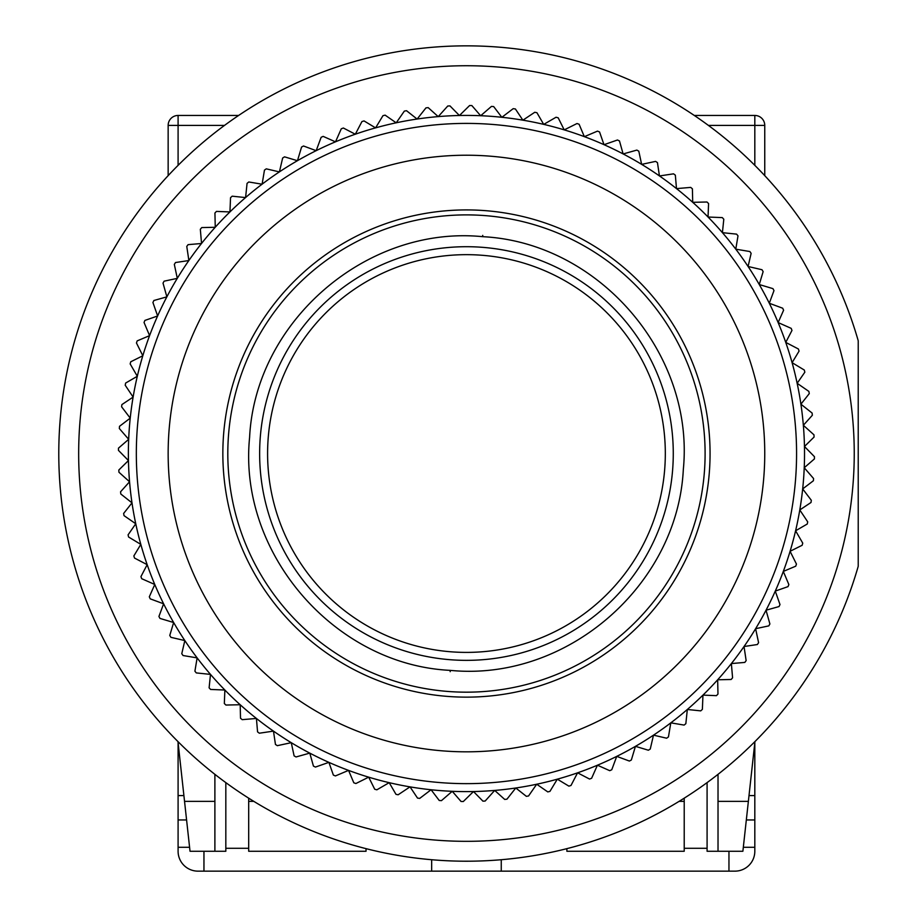 <?xml version="1.0" encoding="UTF-8"?>
<svg xmlns="http://www.w3.org/2000/svg" width="917" height="917" viewBox="0 0 917 917"><rect width="100%" height="100%" fill="white"/><g stroke="black" fill="none" stroke-linecap="round" stroke-linejoin="round"><path stroke-width="1.38" d="M178.093 165.347L178.093 125.4L168.155 125.4L168.155 175.651M764.755 175.651L764.755 125.4L754.817 125.4L754.817 165.347M708.383 125.4L754.817 125.4L754.817 115.45L694.284 115.45M238.626 115.45L178.093 115.45L178.093 125.4L224.527 125.4M177.967 741.578L190.025 851.263L225.823 851.263L225.823 782.614L225.823 848.282L248.69 848.282M684.22 848.282L707.087 848.282L707.087 782.614L707.087 851.263L742.885 851.263L754.943 741.578M214.887 851.263L214.887 774.338M248.69 798.18L248.69 851.263L366.032 851.263L366.032 848.638M566.878 848.638L566.878 851.263L684.22 851.263L684.22 798.18M718.022 774.338L718.022 851.263M168.155 125.4A9.938 9.938 0 0 1 178.093 115.45A9.938 9.938 0 0 0 168.155 125.4M754.817 115.45A9.938 9.938 0 0 1 764.755 125.4A9.938 9.938 0 0 0 754.817 115.45M466.455 861.212A407.675 407.675 0 0 0 858.22 566.305L858.22 340.746A407.675 407.675 0 0 0 58.78 453.525A407.675 407.675 0 0 0 466.455 861.212M267.592 453.525A198.863 198.863 0 0 1 466.455 254.662A198.863 198.863 0 0 1 665.318 453.525A198.863 198.863 0 0 1 466.455 652.4A198.863 198.863 0 0 1 267.592 453.525M466.455 660.355A206.818 206.818 0 0 0 673.273 453.525A206.818 206.818 0 0 0 466.455 246.707A206.818 206.818 0 0 0 259.637 453.525A206.818 206.818 0 0 0 466.455 660.355M145.975 532.72A330.12 330.12 0 0 1 387.261 133.045A330.12 330.12 0 0 1 786.935 374.331A330.12 330.12 0 0 1 545.649 774.005A330.12 330.12 0 0 1 145.975 532.72M794.661 372.428A338.075 338.075 0 0 0 128.449 460.552A338.075 338.075 0 0 0 140.817 544.389L128.598 537.018A348.013 348.013 0 0 1 128.071 534.852L135.762 523.767L124.024 515.641A348.013 348.013 0 0 1 123.635 513.451L132.002 502.86L120.803 494.011A348.013 348.013 0 0 1 120.551 491.81L129.561 481.769L118.935 472.232A348.013 348.013 0 0 1 118.832 470.008L128.449 460.552L118.453 450.373A348.013 348.013 0 0 1 118.476 448.149L128.678 439.323L119.336 428.526A348.013 348.013 0 0 1 119.508 426.313L130.237 418.141L121.594 406.781A348.013 348.013 0 0 1 121.892 404.58L133.125 397.095L125.205 385.22A348.013 348.013 0 0 1 125.652 383.042L137.321 376.279L130.168 363.923A348.013 348.013 0 0 1 130.753 361.779L142.823 355.762L136.461 342.981A348.013 348.013 0 0 1 137.172 340.883L149.597 335.633L144.049 322.486A348.013 348.013 0 0 1 144.897 320.423L157.632 315.975L152.921 302.495A348.013 348.013 0 0 1 153.884 300.501L166.871 296.856L163.02 283.112A348.013 348.013 0 0 1 164.109 281.175L177.302 278.355L174.322 264.394A348.013 348.013 0 0 1 175.525 262.526L188.879 260.543L186.77 246.421A348.013 348.013 0 0 1 188.1 244.644L201.545 243.498L200.33 229.273A348.013 348.013 0 0 1 201.763 227.576L215.254 227.278L214.933 212.996A348.013 348.013 0 0 1 216.469 211.403L229.949 211.942L230.534 197.682A348.013 348.013 0 0 1 232.173 196.181L245.584 197.579L247.063 183.377A348.013 348.013 0 0 1 248.794 181.979L262.102 184.214L264.463 170.126A348.013 348.013 0 0 1 266.274 168.843L279.41 171.915L282.654 158.011A348.013 348.013 0 0 1 284.545 156.841L297.463 160.716L301.567 147.052A348.013 348.013 0 0 1 303.527 145.998L316.182 150.686L321.133 137.298A348.013 348.013 0 0 1 323.162 136.381L335.496 141.848L341.284 128.804A348.013 348.013 0 0 1 343.359 128.013L355.326 134.237L361.917 121.583A348.013 348.013 0 0 1 364.038 120.918L375.592 127.899L382.962 115.668A348.013 348.013 0 0 1 385.129 115.141L396.213 122.832L404.351 111.095A348.013 348.013 0 0 1 406.529 110.705L417.12 119.072L425.969 107.874A348.013 348.013 0 0 1 428.182 107.621L438.223 116.631L447.76 106.017A348.013 348.013 0 0 1 449.972 105.902L459.428 115.531L469.607 105.524A348.013 348.013 0 0 1 471.831 105.547L480.668 115.748L491.455 106.406A348.013 348.013 0 0 1 493.678 106.578L501.84 117.307L513.199 108.664A348.013 348.013 0 0 1 515.4 108.974L522.885 120.196L534.76 112.275A348.013 348.013 0 0 1 536.938 112.722L543.701 124.403L556.057 117.238A348.013 348.013 0 0 1 558.201 117.823L564.219 129.893L576.999 123.531A348.013 348.013 0 0 1 579.097 124.242L584.347 136.679L597.494 131.12A348.013 348.013 0 0 1 599.558 131.968L604.005 144.703L617.485 139.992A348.013 348.013 0 0 1 619.479 140.966L623.124 153.953L636.868 150.09A348.013 348.013 0 0 1 638.805 151.19L641.636 164.384L655.586 161.392A348.013 348.013 0 0 1 657.455 162.607L659.438 175.949L673.559 173.84A348.013 348.013 0 0 1 675.348 175.17L676.494 188.615L690.719 187.4A348.013 348.013 0 0 1 692.404 188.833L692.713 202.325L706.984 202.004A348.013 348.013 0 0 1 708.577 203.551L708.039 217.031L722.298 217.604A348.013 348.013 0 0 1 723.8 219.243L722.413 232.666L736.603 234.133A348.013 348.013 0 0 1 738.002 235.864L735.778 249.172L749.854 251.533A348.013 348.013 0 0 1 751.138 253.344L748.077 266.48L761.981 269.724A348.013 348.013 0 0 1 763.139 271.615L759.265 284.534L772.939 288.637A348.013 348.013 0 0 1 773.982 290.609L769.294 303.252L782.682 308.215A348.013 348.013 0 0 1 783.599 310.233L778.132 322.566L791.188 328.355A348.013 348.013 0 0 1 791.979 330.429L785.743 342.396L798.398 348.987A348.013 348.013 0 0 1 799.062 351.119L792.093 362.662L804.312 370.044A348.013 348.013 0 0 1 804.839 372.199L797.148 383.295A338.075 338.075 0 0 0 794.661 372.428M176.866 525.086A298.3 298.3 0 0 1 394.895 163.937A298.3 298.3 0 0 1 756.044 381.965A298.3 298.3 0 0 1 538.015 743.114A298.3 298.3 0 0 1 176.866 525.086M229.961 511.973A243.613 243.613 0 0 0 524.891 690.031A243.613 243.613 0 0 0 702.949 395.089A243.613 243.613 0 0 0 408.019 217.031A243.613 243.613 0 0 0 229.961 511.973M140.817 544.389A338.075 338.075 0 0 0 803.349 425.293A338.075 338.075 0 0 0 797.148 383.295L808.886 391.421A348.013 348.013 0 0 1 809.275 393.611L800.908 404.191L812.107 413.04A348.013 348.013 0 0 1 812.359 415.252L803.349 425.293L813.975 434.83A348.013 348.013 0 0 1 814.078 437.042L804.461 446.499L814.456 456.689A348.013 348.013 0 0 1 814.434 458.913L804.232 467.739L813.574 478.525A348.013 348.013 0 0 1 813.402 480.749L802.673 488.921L811.316 500.281A348.013 348.013 0 0 1 811.018 502.482L799.784 509.955L807.705 521.842A348.013 348.013 0 0 1 807.258 524.02L795.589 530.783L802.742 543.128A348.013 348.013 0 0 1 802.157 545.271L790.087 551.289L796.449 564.07A348.013 348.013 0 0 1 795.738 566.179L783.313 571.417L788.861 584.576A348.013 348.013 0 0 1 788.012 586.628L775.278 591.087L779.989 604.555A348.013 348.013 0 0 1 779.026 606.561L766.039 610.206L769.89 623.95A348.013 348.013 0 0 1 768.801 625.875L755.608 628.707L758.588 642.668A348.013 348.013 0 0 1 757.373 644.525L744.031 646.519L746.14 660.63A348.013 348.013 0 0 1 744.81 662.418L731.365 663.564L732.58 677.789A348.013 348.013 0 0 1 731.147 679.486L717.656 679.784L717.977 694.054A348.013 348.013 0 0 1 716.441 695.659L702.961 695.109L702.376 709.368A348.013 348.013 0 0 1 700.737 710.87L687.326 709.483L685.847 723.685A348.013 348.013 0 0 1 684.116 725.083L670.808 722.848L668.447 736.924A348.013 348.013 0 0 1 666.636 738.208L653.5 735.147L650.256 749.051A348.013 348.013 0 0 1 648.365 750.221L635.447 746.335L631.343 760.01A348.013 348.013 0 0 1 629.383 761.053L616.728 756.365L611.765 769.753A348.013 348.013 0 0 1 609.748 770.681L597.414 765.202L591.625 778.258A348.013 348.013 0 0 1 589.551 779.049L577.584 772.813L570.993 785.479A348.013 348.013 0 0 1 568.872 786.133L557.318 779.163L549.936 791.382A348.013 348.013 0 0 1 547.781 791.91L536.697 784.23L528.559 795.956A348.013 348.013 0 0 1 526.369 796.346L515.79 787.99L506.941 799.188A348.013 348.013 0 0 1 504.728 799.441L494.687 790.42L485.15 801.045A348.013 348.013 0 0 1 482.938 801.16L473.481 791.531L463.303 801.527A348.013 348.013 0 0 1 461.079 801.504L452.241 791.302L441.455 800.644A348.013 348.013 0 0 1 439.232 800.484L431.07 789.743L419.711 798.398A348.013 348.013 0 0 1 417.51 798.088L410.025 786.855L398.138 794.775A348.013 348.013 0 0 1 395.972 794.328L389.209 782.659L376.853 789.812A348.013 348.013 0 0 1 374.709 789.239L368.691 777.158L355.911 783.519A348.013 348.013 0 0 1 353.813 782.809L348.563 770.383L335.416 775.931A348.013 348.013 0 0 1 333.352 775.083L328.905 762.359L315.425 767.071A348.013 348.013 0 0 1 313.431 766.096L309.786 753.109L296.031 756.961A348.013 348.013 0 0 1 294.105 755.872L291.274 742.678L277.324 745.67A348.013 348.013 0 0 1 275.455 744.455L273.472 731.113L259.351 733.21A348.013 348.013 0 0 1 257.562 731.881L256.416 718.447L242.191 719.662A348.013 348.013 0 0 1 240.506 718.217L240.197 704.737L225.926 705.047A348.013 348.013 0 0 1 224.333 703.511L224.871 690.031L210.612 689.446A348.013 348.013 0 0 1 209.11 687.819L210.497 674.396L196.295 672.918A348.013 348.013 0 0 1 194.908 671.187L197.132 657.89L183.056 655.529A348.013 348.013 0 0 1 181.772 653.706L184.833 640.57L170.929 637.338A348.013 348.013 0 0 1 169.771 635.447L173.645 622.517L159.971 618.413A348.013 348.013 0 0 1 158.928 616.453L163.616 603.799L150.228 598.847A348.013 348.013 0 0 1 149.311 596.818L154.778 584.484L141.722 578.707A348.013 348.013 0 0 1 140.931 576.621L147.167 564.666L134.512 558.063A348.013 348.013 0 0 1 133.848 555.943L140.817 544.389M854.243 453.525A387.788 387.788 0 0 0 466.455 65.737A387.788 387.788 0 0 0 78.667 453.525A387.788 387.788 0 0 0 466.455 841.325A387.788 387.788 0 0 0 854.243 453.525M450.27 670.373C334.315 664.814 237.95 552.951 249.596 437.443C255.258 321.179 366.949 225.101 482.64 236.678C598.629 242.397 694.845 353.79 683.314 469.584C677.537 585.596 566.557 681.881 450.27 670.373L450.178 671.68M482.732 235.382L482.64 236.678M704.439 471.292A238.638 238.638 0 0 0 484.21 215.552A238.638 238.638 0 0 0 228.471 435.77A238.638 238.638 0 0 0 448.688 691.51A238.638 238.638 94.3 0 0 704.439 471.292A238.638 238.638 0 0 0 484.21 215.552A238.638 238.638 0 0 0 228.471 435.77M754.817 742.793L754.817 847.285L743.32 847.285M178.093 742.793L178.093 851.263A19.887 19.887 0 0 0 197.98 871.15L734.93 871.15A19.887 19.887 0 0 0 754.817 851.263L754.817 847.285M746.323 819.958L754.817 819.958M749.006 795.578L754.817 795.578M203.952 851.263L203.952 871.15M431.655 871.15L431.655 859.722M501.255 871.15L501.255 859.722M728.958 871.15L728.958 851.263M178.093 795.578L183.904 795.578M178.093 819.958L186.587 819.958M178.093 847.285L189.59 847.285M214.887 801.366L184.535 801.366M253.826 801.366L248.69 801.366M684.22 801.366L679.084 801.366M748.375 801.366L718.022 801.366"/></g></svg>
